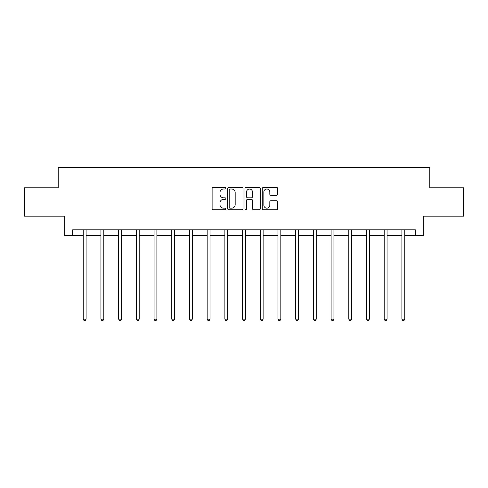 <?xml version="1.0" encoding="UTF-8"?>
<svg xmlns="http://www.w3.org/2000/svg" width="488" height="488" viewBox="0 0 488 488"><rect width="100%" height="100%" fill="white"/><g stroke="black" fill="none" stroke-linecap="round" stroke-linejoin="round"><path stroke-width="0.73" d="M225.84 188.234A0.781 0.781 0 0 0 225.066 187.453L213.226 187.453A1.116 1.116 0 0 0 212.115 188.569L212.115 208.62A1.116 1.116 0 0 0 213.226 209.73L225.066 209.73A0.781 0.781 0 0 0 225.84 208.956A0.781 0.781 0 0 0 225.066 208.175L223.528 208.175A3.562 3.562 0 0 1 219.966 204.606L219.966 202.935A3.562 3.562 0 0 1 223.528 199.372L225.066 199.372A0.781 0.781 0 0 0 225.84 198.592A0.781 0.781 0 0 0 225.066 197.811L223.528 197.811A3.562 3.562 0 0 1 219.966 194.248L219.966 192.577A3.562 3.562 0 0 1 223.528 189.015L225.066 189.015A0.781 0.781 0 0 0 225.84 188.234M276.556 195.31A1.116 1.116 0 0 0 277.672 194.194L277.672 188.569A1.116 1.116 0 0 0 276.556 187.453L263.41 187.453A1.116 1.116 0 0 0 262.294 188.569L262.294 208.62A1.116 1.116 0 0 0 263.41 209.73L276.556 209.73A1.116 1.116 0 0 0 277.672 208.62L277.672 201.825A1.116 1.116 0 0 0 276.556 200.708L270.931 200.708A1.116 1.116 0 0 0 269.815 201.825L269.815 205.192A2.983 2.983 0 0 1 266.838 208.175A2.983 2.983 0 0 1 263.856 205.192L263.856 191.991A2.983 2.983 0 0 1 266.838 189.015A2.983 2.983 0 0 1 269.815 191.991L269.815 194.194A1.116 1.116 0 0 0 270.931 195.31L276.556 195.31M72.633 235.478L72.633 229.805L415.367 229.805L415.367 235.478L423.31 235.478L423.31 216.184L463.6 216.184L463.6 187.813L429.782 187.813L429.782 167.384L58.218 167.384L58.218 187.813L24.4 187.813L24.4 216.184L64.691 216.184L64.691 235.478L83.247 235.478M243.024 188.569A1.116 1.116 0 0 0 241.914 187.453L228.768 187.453A1.116 1.116 0 0 0 227.652 188.569L227.652 208.62A1.116 1.116 0 0 0 228.768 209.73L241.914 209.73A1.116 1.116 0 0 0 243.024 208.62L243.024 188.569M246.086 187.453L259.232 187.453A1.116 1.116 0 0 1 260.348 188.569L260.348 208.62A1.116 1.116 0 0 1 259.232 209.73L253.607 209.73A1.116 1.116 0 0 1 252.491 208.62L252.491 200.489A1.116 1.116 0 0 0 251.381 199.372L247.648 199.372A1.116 1.116 0 0 0 246.531 200.489L246.531 208.956A0.781 0.781 0 0 1 245.757 209.73A0.781 0.781 0 0 1 244.976 208.956L244.976 188.569A1.116 1.116 0 0 1 246.086 187.453M86.083 235.478L100.949 235.478M103.785 235.478L118.651 235.478M121.488 235.478L136.353 235.478M139.196 235.478L154.062 235.478M156.898 235.478L171.764 235.478M174.6 235.478L189.466 235.478M192.309 235.478L207.174 235.478M210.011 235.478L224.876 235.478M227.713 235.478L242.579 235.478M245.421 235.478L260.287 235.478M263.124 235.478L277.989 235.478M280.826 235.478L295.691 235.478M298.534 235.478L313.4 235.478M316.236 235.478L331.102 235.478M333.938 235.478L348.804 235.478M351.647 235.478L366.512 235.478M369.349 235.478L384.215 235.478M387.051 235.478L401.917 235.478M404.753 235.478L415.367 235.478M229.994 189.015A0.781 0.781 0 0 0 229.214 189.795L229.214 207.394A0.781 0.781 0 0 0 229.994 208.175L231.605 208.175A3.562 3.562 0 0 0 235.173 204.606L235.173 192.577A3.562 3.562 0 0 0 231.605 189.015L229.994 189.015M252.491 192.046A2.983 2.983 0 0 0 249.514 189.069A2.983 2.983 0 0 0 246.531 192.046L246.531 196.701A1.116 1.116 0 0 0 247.648 197.811L251.381 197.811A1.116 1.116 0 0 0 252.491 196.701L252.491 192.046M86.23 229.805L86.162 229.97A1.135 1.135 0 0 0 86.083 230.391L86.083 319.14L83.247 319.14L83.247 230.391A1.135 1.135 0 0 0 83.161 229.97L83.094 229.805M86.083 319.14L85.229 320.616L84.095 320.616L83.247 319.14M103.932 229.805L103.865 229.97A1.135 1.135 0 0 0 103.785 230.391L103.785 319.14L100.949 319.14L100.949 230.391A1.135 1.135 0 0 0 100.863 229.97L100.796 229.805M103.785 319.14L102.931 320.616L101.797 320.616L100.949 319.14M121.64 229.805L121.573 229.97A1.135 1.135 0 0 0 121.488 230.391L121.488 319.14L118.651 319.14L118.651 230.391A1.135 1.135 0 0 0 118.572 229.97L118.505 229.805M121.488 319.14L120.64 320.616L119.505 320.616L118.651 319.14M139.342 229.805L139.275 229.97A1.135 1.135 0 0 0 139.196 230.391L139.196 319.14L136.353 319.14L136.353 230.391A1.135 1.135 0 0 0 136.274 229.97L136.207 229.805M139.196 319.14L138.342 320.616L137.207 320.616L136.353 319.14M157.044 229.805L156.977 229.97A1.135 1.135 0 0 0 156.898 230.391L156.898 319.14L154.062 319.14L154.062 230.391A1.135 1.135 0 0 0 153.976 229.97L153.909 229.805M156.898 319.14L156.044 320.616L154.909 320.616L154.062 319.14M174.753 229.805L174.686 229.97A1.135 1.135 0 0 0 174.6 230.391L174.6 319.14L171.764 319.14L171.764 230.391A1.135 1.135 0 0 0 171.684 229.97L171.617 229.805M174.6 319.14L173.752 320.616L172.618 320.616L171.764 319.14M192.455 229.805L192.388 229.97A1.135 1.135 0 0 0 192.309 230.391L192.309 319.14L189.466 319.14L189.466 230.391A1.135 1.135 0 0 0 189.387 229.97L189.32 229.805M192.309 319.14L191.455 320.616L190.32 320.616L189.466 319.14M210.157 229.805L210.09 229.97A1.135 1.135 0 0 0 210.011 230.391L210.011 319.14L207.174 319.14L207.174 230.391A1.135 1.135 0 0 0 207.089 229.97L207.022 229.805M210.011 319.14L209.157 320.616L208.022 320.616L207.174 319.14M227.865 229.805L227.798 229.97A1.135 1.135 0 0 0 227.713 230.391L227.713 319.14L224.876 319.14L224.876 230.391A1.135 1.135 0 0 0 224.797 229.97L224.73 229.805M227.713 319.14L226.865 320.616L225.731 320.616L224.876 319.14M245.568 229.805L245.501 229.97A1.135 1.135 0 0 0 245.421 230.391L245.421 319.14L242.579 319.14L242.579 230.391A1.135 1.135 0 0 0 242.499 229.97L242.432 229.805M245.421 319.14L244.567 320.616L243.433 320.616L242.579 319.14M263.27 229.805L263.203 229.97A1.135 1.135 0 0 0 263.124 230.391L263.124 319.14L260.287 319.14L260.287 230.391A1.135 1.135 0 0 0 260.202 229.97L260.135 229.805M263.124 319.14L262.269 320.616L261.135 320.616L260.287 319.14M280.978 229.805L280.911 229.97A1.135 1.135 0 0 0 280.826 230.391L280.826 319.14L277.989 319.14L277.989 230.391A1.135 1.135 0 0 0 277.91 229.97L277.843 229.805M280.826 319.14L279.978 320.616L278.843 320.616L277.989 319.14M298.68 229.805L298.613 229.97A1.135 1.135 0 0 0 298.534 230.391L298.534 319.14L295.691 319.14L295.691 230.391A1.135 1.135 0 0 0 295.612 229.97L295.545 229.805M298.534 319.14L297.68 320.616L296.545 320.616L295.691 319.14M316.383 229.805L316.315 229.97A1.135 1.135 0 0 0 316.236 230.391L316.236 319.14L313.4 319.14L313.4 230.391A1.135 1.135 0 0 0 313.314 229.97L313.247 229.805M316.236 319.14L315.382 320.616L314.248 320.616L313.4 319.14M334.091 229.805L334.024 229.97A1.135 1.135 0 0 0 333.938 230.391L333.938 319.14L331.102 319.14L331.102 230.391A1.135 1.135 0 0 0 331.023 229.97L330.955 229.805M333.938 319.14L333.09 320.616L331.956 320.616L331.102 319.14M351.793 229.805L351.726 229.97A1.135 1.135 0 0 0 351.647 230.391L351.647 319.14L348.804 319.14L348.804 230.391A1.135 1.135 0 0 0 348.725 229.97L348.658 229.805M351.647 319.14L350.793 320.616L349.658 320.616L348.804 319.14M369.495 229.805L369.428 229.97A1.135 1.135 0 0 0 369.349 230.391L369.349 319.14L366.512 319.14L366.512 230.391A1.135 1.135 0 0 0 366.427 229.97L366.36 229.805M369.349 319.14L368.495 320.616L367.36 320.616L366.512 319.14M387.204 229.805L387.136 229.97A1.135 1.135 0 0 0 387.051 230.391L387.051 319.14L384.215 319.14L384.215 230.391A1.135 1.135 0 0 0 384.135 229.97L384.068 229.805M387.051 319.14L386.203 320.616L385.069 320.616L384.215 319.14M404.906 229.805L404.839 229.97A1.135 1.135 0 0 0 404.753 230.391L404.753 319.14L401.917 319.14L401.917 230.391A1.135 1.135 0 0 0 401.837 229.97L401.77 229.805M404.753 319.14L403.905 320.616L402.771 320.616L401.917 319.14"/></g></svg>
